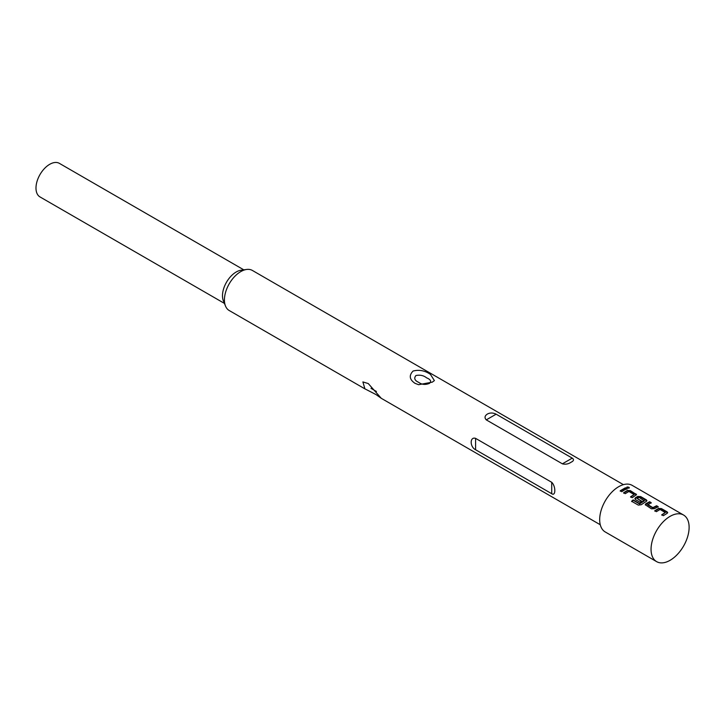 <?xml version="1.0" encoding="UTF-8"?>
<svg xmlns="http://www.w3.org/2000/svg" width="725" height="725" viewBox="0 0 725 725"><rect width="100%" height="100%" fill="white"/><g stroke="black" fill="none" stroke-linecap="round" stroke-linejoin="round"><path stroke-width="1.09" d="M626.998 488.369C626.382 487.418 627.016 487.236 628.892 487.798L629.001 487.318C629.617 488.197 628.974 488.396 627.071 487.898C626.472 486.946 627.116 486.756 629.001 487.318L629.363 487.853M654.829 511.143L658.481 508.868L661.427 509.059L667.589 512.892M661.816 515.176L665.269 512.557L660.103 509.457L656.379 511.669L654.784 510.744L658.508 508.424L661.481 508.597L667.072 511.823L667.698 512.629L667.082 513.373L663.357 515.692L661.762 514.768L665.269 512.557M645.332 504.944L649.546 502.198L651.15 503.123M647.688 504.5L652.853 507.618L656.578 505.76L658.182 506.684L654.457 508.669L651.476 508.832L645.259 504.718L645.875 503.721L649.6 501.736L651.195 502.661L647.706 504.935L652.872 508.044L656.524 506.231L658.128 507.147M634.946 498.945L637.71 496.879L640.655 497.06L646.809 500.893M631.72 501.6L633.242 500.286L639.568 503.938L644.298 500.912L639.151 497.368L637.121 498.41L641.661 501.156L640.075 502.253L635.49 499.607L634.873 498.718L635.49 497.722L637.728 496.426L640.701 496.598L646.301 499.824L646.918 500.64L646.301 501.383L641.263 504.727L638.326 505.117L631.611 501.247L633.161 499.906L639.486 503.549L644.317 500.468M637.121 498.41L641.688 501.582M623.672 493.154L627.315 490.879L630.27 491.07L636.423 494.894M630.641 497.187L634.103 494.568L628.938 491.468L625.213 493.671L623.618 492.746L627.342 490.426L630.315 490.598L636.532 494.64L632.191 497.703L630.596 496.779L634.103 494.568M620.256 491.188L625.367 488.233L626.962 489.157M415.914 375.541C419.993 374.671 423.554 375.441 426.617 377.843C430.704 379.556 431.647 381.404 429.463 383.362C425.394 385.011 421.823 384.685 418.751 382.383C414.673 380.553 413.721 378.278 415.914 375.541M376.003 394.563L364.902 388.836L362.89 381.93L368.273 383.561L381.223 398.261L376.003 394.563M414.954 383.298C409.444 379.519 408.818 375.441 413.078 371.046C419.168 369.487 424.95 370.593 430.423 374.372L434.393 380.589L432.299 382.147L418.597 384.703L414.954 383.298M243.808 269.845L59.377 163.361A19.376 11.192 120 0 0 49.69 164.321A19.376 11.192 120 0 0 37.029 181.404A19.376 11.192 120 0 0 40.002 196.928L224.433 303.403M623.409 484.653L252.373 270.443A23.146 13.367 120 0 0 246.645 269.455L241.081 270.217A19.376 11.192 120 0 0 236.187 272.002A19.376 11.192 120 0 0 223.391 300.857L225.511 306.059A23.146 13.367 120 0 0 229.227 310.527L364.892 388.854M246.645 269.455A23.146 13.367 120 0 0 240.8 271.585A23.146 13.367 120 0 0 225.511 306.059M475.591 449.754C469.728 446.926 469.709 436.432 475.591 438.362L551.716 482.306C555.839 486.14 555.848 496.643 551.716 493.707L475.591 449.754L475.591 438.362M571.046 462.251C568.355 464.073 565.473 464.598 562.382 463.828L486.267 419.875C484.309 417.745 484.708 415.788 487.472 413.993C490.173 412.634 493.054 412.697 496.136 414.183L572.252 458.127C574.209 459.55 573.81 460.928 571.046 462.251M683.539 515.022L632.155 485.351A26.916 15.542 120 0 0 618.706 486.692A26.916 15.542 120 0 0 601.125 510.4A26.916 15.542 120 0 0 605.248 531.969L656.632 561.639A26.916 15.542 120 0 0 670.081 560.307A26.916 15.542 120 0 0 687.672 536.591A26.916 15.542 120 0 0 683.539 515.022A26.916 15.542 120 0 0 670.081 516.354A26.916 15.542 120 0 0 652.5 540.071A26.916 15.542 120 0 0 656.632 561.639M624.415 489.991L621.805 491.704L620.21 490.78L625.421 487.771L627.016 488.695L624.415 489.991M627.071 487.898L626.726 487.336M625.367 488.233L625.421 487.771M630.27 491.07L630.315 490.598M627.315 490.879L627.342 490.426M635.861 494.296L635.907 493.834M646.247 500.295L646.301 499.824M640.655 497.06L640.701 496.598M637.71 496.879L637.728 496.426M656.524 506.231L656.578 505.76M649.546 502.198L649.6 501.736M661.427 509.059L661.481 508.597M667.027 512.285L667.072 511.823M551.716 493.707L551.716 482.306M486.267 419.875L496.136 414.183M562.382 463.828L572.252 458.127M381.214 398.279L600.264 524.746M371.01 388.346L376.438 391.482"/></g></svg>
